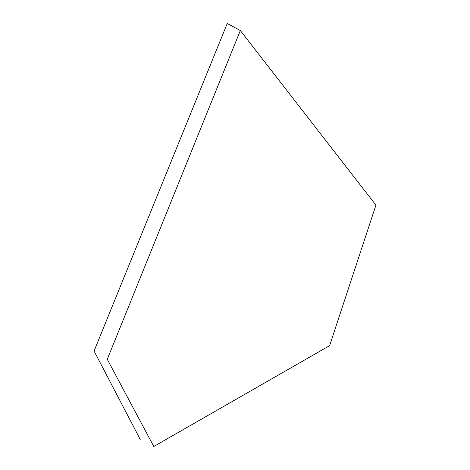 <?xml version="1.0" encoding="UTF-8"?>
<svg xmlns="http://www.w3.org/2000/svg" width="470" height="470" viewBox="0 0 470 470"><rect width="100%" height="100%" fill="white"/><g stroke="black" fill="none" stroke-linecap="round" stroke-linejoin="round"><path stroke-width="0.7" d="M375.924 205.137L329.623 345.65L153.784 446.5L107.272 359.297L240.329 30.538L375.924 205.137M140.225 439.421L94.076 351.049L227.239 23.5L240.329 30.538"/></g></svg>

